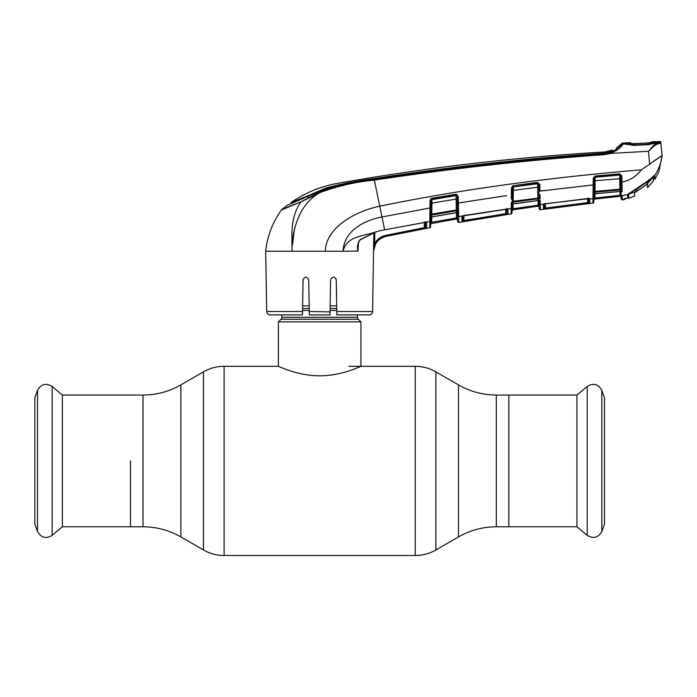<?xml version="1.0" encoding="UTF-8"?>
<svg xmlns="http://www.w3.org/2000/svg" width="697" height="697" viewBox="0 0 697 697"><rect width="100%" height="100%" fill="white"/><g stroke="black" fill="none" stroke-linecap="round" stroke-linejoin="round"><path stroke-width="1.05" d="M130.478 460.909L130.478 526.784L130.478 460.909M496.325 395.042L496.325 526.784L576.959 526.784L576.959 395.042L508.854 395.042L508.854 526.784L508.854 395.042L496.325 395.042C482.821 394.972 470.214 391.601 458.487 384.901L435.878 371.849C429.483 368.19 422.6 366.352 415.238 366.317L348.901 366.317M357.5 314.887L357.5 317.301L281.823 317.301L281.823 314.887M357.5 317.301A2.753 2.753 0 0 0 358.31 319.243L281.022 319.243A2.753 2.753 0 0 0 281.823 317.301M358.31 319.243L360.941 321.875L360.941 366.317C361.255 365.96 342.061 375.883 319.635 375.796C297.349 375.883 278.068 365.969 278.391 366.317L224.094 366.317C216.723 366.352 209.849 368.19 203.454 371.849L203.454 549.977L180.845 536.917L180.845 384.901L203.454 371.849M281.022 319.243L278.391 321.875L278.391 366.317M360.941 321.875L278.391 321.875M336.703 305.844L330.143 305.844M309.189 305.844L302.62 305.844M62.364 395.042L62.364 526.784L52.136 535.374L52.136 386.452L62.364 395.042L143.007 395.042L143.007 526.784L62.364 526.784M37.516 531.454L37.516 390.364L34.85 397.691L34.85 524.135L37.516 531.454C41.045 537.77 45.915 539.077 52.136 535.374M601.816 390.364L601.816 531.454L604.482 524.135L604.482 397.691L601.816 390.364C598.287 384.047 593.417 382.74 587.196 386.452L587.196 535.374L576.959 526.784M545.463 205.162L545.42 207.967L544.383 208.185L544.462 203.838L544.383 208.185L587.623 202.644L587.554 198.584L587.623 202.644L588.651 202.33A1.028 1.028 1 0 0 589.801 203.341L543.494 209.187L543.407 204.482A1.028 0.993 -1 0 0 544.183 203.968L544.13 204.003A1.028 0.836 57.1 0 0 544.34 203.785M588.582 198.54L588.651 202.33L588.582 198.54M587.623 202.644L587.737 203.646L589.801 203.341L589.871 198.959A1.028 0.993 1 0 1 588.965 198.61M593.844 202.069L592.929 203.08L570.887 205.711L592.929 203.08L593.844 202.017A1.028 1.028 -179 0 1 592.929 203.019L593.06 193.766A1.028 0.68 1 0 0 594.001 193.104L593.844 202.069A1.028 1.028 1 0 1 592.929 203.08L592.947 201.886M592.929 203.08L540.367 209.71L540.306 206.634M539.103 203.672L539.06 201.468A1.028 0.976 179 0 0 537.892 200.509L537.866 198.837L513.044 202.174L513.009 203.916L537.892 200.509L539.069 201.564L539.19 208.656L539.103 203.672A1.028 0.985 -1 0 0 540.271 204.639L540.358 209.658A1.028 1.028 -1 0 1 539.19 208.656L539.19 208.708A1.028 1.028 179 0 0 540.367 209.71M539.103 203.594A1.028 0.985 -1 0 0 540.271 204.552L540.192 200.701L540.271 204.552L543.712 204.116A1.028 0.836 57.1 0 0 544.13 204.003L587.841 198.479M544.244 203.829L589.052 198.628A1.028 0.941 -55.7 0 0 589.74 198.758L592.999 198.828M593.06 193.766L593.077 192.311A1.028 0.584 1 0 0 594.027 191.745L594.001 193.217A1.028 0.967 -179 0 1 594.924 192.276L594.889 193.844L619.929 191.431L619.642 174.712L595.194 176.881L595.02 191.387L620.983 189.096L620.766 176.071M511.293 199.194L511.45 187.868L513.227 185.646L537.509 182.44L539.844 184.6L539.966 191.091L593.156 184.94L593.077 192.311L593.269 178.24L594.262 178.162L594.088 192.842M359.974 239.716L375.561 232.005L379.961 230.751L429.831 221.524L430.049 200.527L431.774 198.296L455.864 194.28L458.26 196.502L458.722 216.584L511.206 208.508L511.258 203.411A1.028 0.645 1 0 0 512.164 202.792L511.99 212.934A1.028 1.028 109.7 0 1 511.11 213.935L511.206 208.63A1.028 0.985 1 0 0 512.086 207.671L512.06 208.76L513.097 208.76L512.905 209.841L537.988 206.19L512.905 209.814L513.097 208.76L538.093 205.153L513.097 208.76L513.018 203.968L537.901 200.562M431.774 198.296L431.896 199.621A1.028 0.95 1 0 0 431.034 200.536L430.912 207.811L381.965 216.967C364.392 220.243 343.708 230.829 343.116 251.251L357.927 251.068C356.908 246.869 357.613 243.061 360.044 239.655M654.553 175.496L653.995 175.853L654.553 175.496A0.688 0.68 -111.6 0 0 654.875 175.235L654.091 175.705L654.875 175.235C658.77 169.249 661.183 162.706 662.133 155.597L641.336 169.824C546.039 177.779 458.826 189.906 379.717 206.19C356.394 211.034 325.882 226.952 325.307 251.251L343.116 251.251C346.209 236.039 364.087 236.091 375.561 232.005M641.336 169.824C636.405 176.411 629.94 180.488 621.942 182.039L620.87 181.961L620.983 188.547A1.028 0.558 179 0 0 622.116 189.087L622.107 189.662A1.028 0.592 -175.8 0 1 620.983 189.096L621.01 190.708A1.028 0.976 -1 0 0 619.903 189.915L594.924 192.276L595.02 191.387L594.027 191.745L594.14 184.862L588.503 185.428M593.269 178.24L595.133 176.019L619.589 173.841L621.82 175.888L622.099 188.364M506.658 195.596L458.373 203.01L457.293 202.949L457.18 196.476A1.028 0.95 -1 0 0 455.986 195.587L455.977 195.134L431.905 199.15L431.034 200.466L431.068 198.575L430.467 199.168M429.831 221.524A1.028 0.976 1 0 0 430.685 220.574L430.58 226.673A1.028 1.028 1 0 1 429.735 227.666L429.831 221.742A1.028 0.985 1 0 0 430.685 220.792A1.028 0.985 -179 0 1 429.831 221.742L429.735 227.719L385.999 236.37C378.41 238.452 374.298 243.419 373.67 251.251L373.679 250.998M430.912 207.811L430.65 222.448L456.526 217.952L456.43 212.733L456.387 219.006L431.46 223.519L430.615 224.539L430.65 222.448M424.551 228.668L385.99 236.344L426.608 228.224L424.551 228.668L424.264 222.326L424.36 227.675L425.388 227.222A1.028 1.028 1 0 0 426.608 228.224L426.695 222.535L426.163 222.177A1.028 0.767 -79.4 0 1 425.797 222.221L425.484 221.576M429.735 227.719A1.028 1.028 107.9 0 0 430.58 226.717M430.58 226.542L430.607 225.218M430.615 224.678L430.615 224.539A1.028 1.028 -179 0 1 431.46 223.519L431.678 222.448L431.46 223.545L456.387 219.006L457.598 220.025L457.615 221.393L457.459 212.045A1.028 0.723 -1 0 0 458.635 212.742M426.006 228.381L426.608 228.224M385.058 236.571L385.99 236.344C381.416 237.363 377.94 239.907 375.578 243.959L373.522 251.251L373.819 232.641L373.644 243.68M336.808 311.515L336.25 279.828L336.86 314.887L336.808 311.515L372.616 311.515L373.522 251.138L374.672 243.48C377.182 239.167 380.884 236.457 385.781 235.359L424.36 227.675L425.388 227.222L425.484 221.585M358.397 243.148L358.031 251.251L358.397 243.148M335.963 278.634L336.25 279.828C334.386 276.23 332.504 276.23 330.596 279.828L329.986 314.887L309.346 314.887L308.736 279.828C306.828 276.23 304.946 276.23 303.082 279.828L302.524 311.515L266.716 311.515L265.662 251.251L325.307 251.251M374.855 232.301L374.672 243.48L375.578 243.959M425.736 222.212A1.028 0.985 1 0 0 426.695 222.535M425.292 222.195L425.388 227.222M425.545 222.108A1.028 0.767 -79.4 0 0 425.797 222.221L424.682 222.186M357.988 251.033L357.962 246.259C357.613 244.795 358.345 242.661 360.157 239.855L375.578 232.075L379.961 230.751L425.797 222.221M621.82 175.888L620.757 175.905L619.589 173.841M539.844 184.6L538.764 184.592L537.596 183.302L513.314 186.935L537.605 183.72L537.509 182.44M513.227 185.646L513.323 186.508M539.853 184.74L538.764 184.592A1.028 0.958 179 0 0 537.605 183.72L537.736 187.179L538.816 187.249M544.531 190.516L538.886 191.022L538.999 197.53L538.772 184.592M540.053 194.733L540.123 198.558A1.028 0.575 3.3 0 1 538.999 198L539.016 199.621A1.028 0.697 -6.4 0 0 540.158 200.144L540.192 200.701A1.028 0.732 -1 0 1 539.042 199.995L539.016 199.621A1.028 0.967 179 0 0 537.866 198.837L537.736 187.179L513.358 190.42L513.175 201.276L538.999 198L538.999 197.53A1.028 0.549 -1 0 0 540.131 198.053L540.062 195.23M513.227 201.267L513.044 202.174A1.028 0.958 1 0 0 512.164 203.115L512.129 204.866A1.028 0.976 1 0 1 513.009 203.916L513.018 203.968M513.471 186.918L513.358 190.42L512.382 190.49M513.314 186.935A1.028 0.95 1 0 0 512.426 187.868L512.182 201.964A1.028 0.584 1 0 1 511.267 202.522M513.358 190.42L513.175 201.276L512.19 201.346L512.304 194.864L511.328 194.933M511.45 187.868L512.426 187.798L512.461 185.933L512.426 187.798M455.864 194.28L455.977 195.134M457.485 213.744L456.282 212.742L457.485 213.744L457.52 215.634L457.485 213.63A1.028 0.976 -1 0 0 456.282 212.69L431.582 216.924A1.028 0.976 1 0 0 430.737 217.856L430.763 215.974A1.028 0.958 1 0 1 431.626 215.051L431.582 216.976L456.282 212.742L456.247 210.86L431.626 215.051L431.783 214.136L430.798 214.197L430.99 203.175L431.974 203.115L431.896 199.621L455.986 195.587L456.152 199.072L431.974 203.115L431.783 214.136L456.343 209.963L456.152 199.072L457.232 199.133L457.154 194.541L457.232 199.081M457.485 213.63L457.432 211.635A1.028 0.958 -1 0 0 456.247 210.86L456.343 209.963L457.415 210.015L457.293 202.949M458.556 210.555L458.591 212.132A1.028 0.688 -6.5 0 1 457.432 211.635L457.415 210.015M457.328 204.578L457.415 209.518A1.028 0.54 -1 0 0 458.565 210.032M458.26 196.502L457.188 196.519M621.837 176.114L620.757 175.905A1.028 0.967 -1 0 0 619.642 175.06L595.186 177.265A1.028 0.958 -179 0 0 594.262 178.205M620.809 178.615L594.21 180.811M622.107 189.662L622.142 191.213A1.028 0.706 172.8 0 1 621.01 190.708L621.053 192.398A1.028 0.985 -1 0 0 619.929 191.431L621.053 192.485M619.929 191.475L594.889 193.844A1.028 0.985 -179 0 0 593.966 194.803L594.001 193.217M619.807 178.537L619.99 189.035M619.659 174.442L619.729 175.052M595.011 193.879L594.942 197.992L620.069 195.282L620.008 191.475M594.794 199.054L619.999 196.336L594.794 199.054L619.999 196.31L620.069 195.282L594.942 197.992L593.879 200.03A1.028 1.028 -179 0 1 594.794 199.028L593.879 200.065A1.028 1.028 1 0 1 594.794 199.054L619.999 196.31A1.028 1.028 179 0 1 621.14 197.321A1.028 1.028 -121.4 0 0 619.999 196.336L594.794 199.054L594.942 197.992L593.914 197.992L593.922 197.451L593.844 202.017A1.028 1.028 1 0 1 593.792 202.322M619.999 196.31L620.069 195.282L621.105 195.282M621.027 190.76L621.053 192.398M594.733 177.082L595.194 177.082M595.133 176.019L594.262 178.162M593.879 200.03L593.914 197.992L593.879 200.03M593.06 194.158L593.034 196.031M593.034 196.493L593.008 198.418A1.028 0.993 1 0 0 593.922 197.451M622.046 186.064L621.942 182.039M628.668 193.862L627.971 194.507A0.688 0.61 44.9 0 0 628.285 194.35L628.285 194.35A0.688 0.61 44.9 0 0 628.441 194.062M622.142 191.213L622.186 191.823A1.028 0.741 179 0 1 621.027 191.1L621.088 194.568A1.028 0.993 179 0 0 622.264 195.535A1.028 0.993 179 0 1 621.088 194.568L621.166 198.88A1.028 1.028 57.5 0 0 622.325 199.891L622.264 195.596A1.028 0.993 179 0 1 621.088 194.629M658.9 171.584L655.006 179.181L658.9 171.584L662.15 155.457L653.455 161.303M624.948 198.157L624.477 198.985L626.237 198.479L622.334 199.83L624.085 199.63A1.028 1.028 -71.1 0 0 624.921 198.828M621.14 197.512L621.166 198.654M624.111 199.15A1.028 1.028 1 0 0 624.547 198.959M627.596 195.151L628.119 194.507L628.084 197.478A0.688 0.68 0.6 0 1 627.579 198.131L626.237 198.479L627.579 198.131L627.596 195.151L628.677 193.853L648.916 180.201L653.995 175.853M627.971 194.507L622.264 195.596L622.334 199.83A1.028 1.028 179 0 1 621.166 198.828A1.028 1.028 -1 0 1 621.166 198.819M628.084 197.478L628.285 194.35M648.454 179.791L648.916 180.201L648.454 179.791M633.834 189.863L634.096 190.386M628.677 193.853L629.069 193.235L628.677 193.853M654.875 175.235L654.997 178.449M654.387 175.592L654.953 175.287M655.006 179.181L653.734 178.833L653.708 176.053L653.734 178.789M662.15 155.457L660.782 142.423L662.133 155.597M650.902 148.74L654.1 145.987M655.128 145.29L655.999 144.758M657.001 144.235L659.528 143.364M658.639 142.502L659.597 143.355L660.843 143.059A1.028 1.028 -6 0 0 659.78 142.136L648.585 144.68L633.843 145.359L625.671 144.026L622.604 144.183C622.02 146.614 618.126 149.681 610.912 153.392L648.646 151.258C652.392 146.1 655.729 143.181 658.639 142.502L659.78 142.136L659.719 141.5A2304.665 2304.665 0 0 0 657.071 141.587L656.574 142.58L657.071 141.587M657.68 142.78L656.269 143.486M659.597 143.355C656.478 143.861 652.819 146.501 648.646 151.258M648.471 151.493L649.709 164.405M625.671 144.026L624.982 143.843L624.982 142.946A2304.665 2304.665 0 0 0 622.621 143.068L622.604 144.183L622.621 143.068A1.028 1.028 0 0 0 621.907 143.408L620.678 146.178M624.982 142.946L624.982 143.843L625.932 144.357L625.932 143.46M624.982 143.843L625.932 144.357M627.37 144.68L626.586 144.192M655.032 143.312L655.772 142.815M655.755 143.094L656.574 142.58M656.226 142.911L657.079 142.397L656.226 142.911M659.719 141.5A1.028 1.028 0 0 1 660.782 142.423M616.322 150.709L622.308 144.776M616.366 148.086L616.348 149.236L612.968 151.275L604.36 153.384C527.307 158.672 450.602 167.167 374.228 178.876C357.901 180.863 341.852 184.06 326.091 188.478L287.234 205.284L281.51 209.893L294.953 203.994M290.24 205.972L281.51 209.893A1.028 1.028 0 0 0 281.344 210.076C272.536 222.439 267.317 236.17 265.662 251.251M305.399 199.429L303.099 200.64M291.076 202.505C305.19 192.781 320.672 186.395 337.548 183.363A2296.754 2296.754 0 0 1 604.16 151.998L604.325 153.105C527.281 158.28 450.602 166.757 374.272 178.554C357.979 180.628 341.939 183.755 326.161 187.955L308.065 195.683L308.048 197.295L308.065 195.683L291.076 202.505L291.058 203.568M604.16 151.998A25.798 25.798 0 0 0 612.532 150.073L612.506 151.118L611.504 151.58L604.325 153.105M604.926 151.937L612.532 150.073L612.506 151.118L611.513 151.859M621.907 143.408L621.881 144.523L621.907 143.408A25.798 25.798 0 0 1 616.366 148.095L621.907 143.408L616.366 148.095M604.36 153.384L610.572 152.591C617.403 149.376 621.175 146.684 621.881 144.523L622.604 144.183M302.149 201.337L320.698 192.302C299.135 202.949 291.381 231.874 292.095 251.251C292.148 238.235 289.455 217.438 301.139 201.729L320.411 191.64C337.757 185.228 355.679 181.124 374.193 179.338C450.611 167.768 527.35 159.256 604.412 153.802L604.499 154.656C527.446 160.083 450.706 168.569 374.298 180.122C355.914 181.882 338.045 185.942 320.698 192.302L301.139 201.729L281.344 210.076M610.572 152.591L610.912 153.392L604.499 154.656M374.193 179.338L384.605 229.679M291.982 239.899L292.104 243.035M292.627 244.316L294.395 229.139M302.96 286.842L303.082 279.828M318.146 251.208L317.44 251.251M302.524 311.515L302.463 314.887L270.148 314.887C268.092 314.695 266.942 313.572 266.716 311.515M372.616 311.515A3.441 3.441 0 0 1 369.175 314.887L336.86 314.887M362.745 314.887L369.175 314.887M330.038 311.873L309.285 311.515M377.495 241.249L379.952 239.01M379.978 238.993L382.845 237.355M426.146 222.169L425.693 222.116M429.918 208.725L429.901 211.897M429.866 216.985L429.849 219.703M462.956 202.261L458.373 203.01L458.478 206.678M540.123 198.558L540.131 198.053M540.306 206.486L540.288 205.266M543.494 209.187A1.028 1.028 -1 0 0 544.383 208.185L544.305 203.524M545.42 207.967L545.551 208.969M588.651 202.33L588.721 197.992M587.867 198.479L589.74 198.758M545.559 203.472L544.13 204.003M512.025 211.086L512.905 209.841L537.988 206.19A1.028 1.028 179 0 1 539.164 207.192L537.988 206.216L538.093 205.153L539.129 205.153L539.034 199.516M539.008 198.035L538.999 197.53M512.905 209.814A1.028 1.028 1 0 0 512.025 210.816L512.06 208.76M538.093 205.153L538.014 200.553M512.19 201.346L512.164 202.905M511.171 210.599L511.11 213.883A1.028 1.028 1 0 0 511.99 212.881L512.016 211.566M511.258 203.411L511.241 204.866M511.223 206.721L511.206 208.508A1.028 0.985 1 0 0 512.086 207.549M507.137 208.969A1.028 0.985 -179 0 0 508.069 209.292L507.747 208.995A1.028 0.863 109 0 1 507.259 209.004L506.885 208.333L506.797 213.317L506.719 208.926L506.797 213.317A1.028 1.028 -178.9 0 0 507.982 214.319L505.926 214.702L505.769 213.7L506.797 213.317M508.069 209.292L507.982 214.319L464.019 221.515L463.845 220.522L505.769 213.7L505.691 209.03M462.904 215.739L462.817 220.818L462.904 215.739A1.028 0.723 -118.3 0 1 462.703 215.922L462.817 220.818L463.845 220.522L463.932 215.443M462.817 220.818A1.028 1.028 179 0 1 461.954 221.812L461.867 216.514L462.39 215.983A1.028 0.723 -118.3 0 0 462.703 215.922M464.019 221.515L461.954 221.812M462.677 215.835A1.028 0.985 179 0 1 461.867 216.514M457.52 215.634A1.028 0.985 -1 0 0 458.722 216.584L458.826 222.448A1.028 1.028 179 0 1 457.615 221.446L457.615 221.393A1.028 1.028 -1 0 0 458.826 222.395M458.826 222.125L458.765 218.884M457.45 211.688L457.415 209.518L457.45 211.688M456.143 194.254L456.169 195.578M431.068 198.575L431.034 200.466M431.034 200.536L430.99 203.175M431.774 216.941L431.678 222.448M450.462 219.024L457.554 217.952L457.52 215.835A1.028 0.985 -1 0 0 458.722 216.784M457.598 219.999L457.598 219.999A1.028 1.028 -1 0 0 456.387 219.006L433.813 223.084M633.826 190.621L628.973 193.897L628.511 197.826L628.511 193.993M625.348 143.826L625.34 142.929A2304.665 2304.665 0 0 1 630.193 142.693L630.254 143.53L630.193 142.693L631.133 143.216L631.203 144.052L630.254 143.53L633.207 143.643L625.444 143.991M626.089 144L633.895 144.906L648.576 144.218L656.243 142.597L633.207 143.643L633.573 144.148L630.611 143.582M634.862 144.096L634.854 143.591L647.426 142.998L647.408 143.512L647.426 142.998L649.177 142.894M649.212 142.894L648.846 143.408L651.852 142.545L651.869 141.779L651.852 142.545M635.533 190.168L648.445 180.793M628.973 193.897C638.975 190.961 647.104 185.28 653.333 176.855L646.624 182.762M653.62 176.114L653.333 176.855M628.511 197.73L628.18 195.909L628.511 197.73M627.858 196.023L628.084 197.051M628.511 198.296L634.575 196.171L634.514 192.808L647.609 183.999L647.548 187.641L653.455 180.863L653.455 176.899L653.455 180.863M651.869 141.779A2304.665 2304.665 0 0 1 656.783 141.596L656.705 142.554M649.369 142.876L651.015 142.293L650.998 143.059L651.015 142.293M656.792 142.406L656.243 142.597M634.575 196.171L634.514 192.808L635.568 192.084M646.589 184.74L647.609 183.999M496.325 526.784C482.821 526.845 470.214 530.225 458.487 536.917L458.487 384.901M458.487 536.917L435.878 549.977L435.878 371.849M435.878 549.977C429.483 553.627 422.6 555.474 415.238 555.5L415.238 366.317M415.238 555.5L224.094 555.5L224.094 366.317M336.756 308.475L330.099 308.475M309.233 308.475L302.576 308.475M336.782 310.418L330.064 310.418M309.268 310.418L302.542 310.418M385.781 235.359L385.999 236.37M653.708 175.975L648.968 180.262L628.947 193.749M326.161 188.451L326.161 187.955M612.55 151.545L612.532 150.073M320.411 191.64L320.698 192.302M511.11 213.883L458.826 222.448M180.845 536.917C169.118 530.225 156.511 526.845 143.007 526.784M180.845 384.901C169.118 391.601 156.511 394.972 143.007 395.042M224.094 555.5C216.723 555.474 209.849 553.627 203.454 549.977M37.516 390.364C41.045 384.047 45.915 382.74 52.136 386.452M601.816 531.454C598.287 537.77 593.417 539.077 587.196 535.374M576.959 395.042L587.196 386.452M431.582 216.976L430.729 217.978M620.496 196.406L621.14 197.347M594.898 193.888L593.966 194.899M627.579 198.14L626.237 198.479M653.647 176.097L653.734 178.293L653.708 176.053M626.96 144.209L633.834 145.185L648.55 144.497C651.146 144.401 654.605 143.112 655.52 142.841M655.502 142.841L656.382 142.606M652.418 143.809L651.895 143.957M651.861 143.965L650.432 144.288M616.348 148.653L616.34 149.245M464.01 215.504L507.259 209.004M634.854 143.582L647.417 142.998M633.242 143.634L630.637 143.582"/></g></svg>
